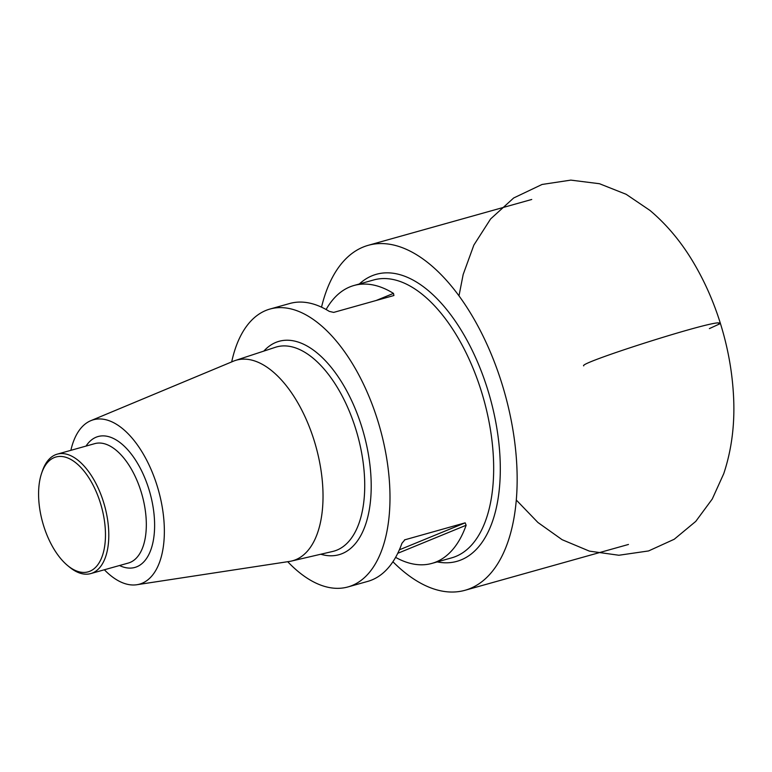 <?xml version="1.0" encoding="UTF-8"?>
<svg xmlns="http://www.w3.org/2000/svg" width="772" height="772" viewBox="0 0 772 772"><rect width="100%" height="100%" fill="white"/><g stroke="black" fill="none" stroke-linecap="round" stroke-linejoin="round"><path stroke-width="1.16" d="M231.696 361.904A144.316 73.678 74.3 0 1 270.055 309.022A144.316 73.678 74.3 0 1 377.527 419.881A144.316 73.678 74.3 0 1 347.979 586.932A144.316 73.678 74.3 0 1 287.715 561.698M376.128 300.501L393.469 293.389A144.316 73.678 -105.7 0 0 353.991 285.486A144.316 73.678 -105.7 0 0 326.112 309.514M393.469 293.389L393.923 295.512L333.687 312.399L329.287 311.386A144.316 73.678 74.3 0 0 289.809 303.483L270.055 309.022M399.365 549.828L465.169 522.837L404.518 539.898M465.169 522.837L466.134 525.259L397.744 553.312M395.602 557.365A144.316 73.678 -105.7 0 0 431.915 563.396A144.316 73.678 -105.7 0 0 466.134 525.259M404.933 539.724L401.951 543.256A144.316 73.678 74.3 0 1 367.723 581.393L347.979 586.932M70.879 450.337A85.364 43.579 74.3 0 1 90.845 420.663L233.318 361.228A104.172 53.181 74.3 0 1 235.296 360.485A104.172 53.181 74.3 0 1 314.03 440.156A104.172 53.181 74.3 0 1 291.526 561.041A104.172 53.181 74.3 0 1 289.452 561.437L136.847 584.732A85.364 43.579 74.3 0 1 104.365 569.765M90.845 420.663A85.364 43.579 74.3 0 1 156.986 485.347A85.364 43.579 74.3 0 1 136.847 584.732M41.669 473.101L42.421 470.891A62.021 31.662 74.3 0 1 57.253 454.148A62.021 31.662 74.3 0 1 103.438 501.79A62.021 31.662 74.3 0 1 90.749 573.586A62.021 31.662 74.3 0 1 69.374 566.995L67.569 565.509A59.637 30.446 -105.7 0 0 100.157 560.974A59.637 30.446 -105.7 0 0 100.331 502.813A59.637 30.446 -105.7 0 0 69.876 458.935A59.637 30.446 -105.7 0 0 41.669 473.101A59.637 30.446 -105.7 0 0 67.569 565.509M321.528 307.169A179.143 91.463 74.3 0 1 363.149 247.069A179.143 91.463 74.3 0 1 368.283 245.303A179.143 91.463 74.3 0 1 503.238 387.998A179.143 91.463 74.3 0 1 470.148 588.515A179.143 91.463 74.3 0 1 465.014 590.291A179.143 91.463 74.3 0 1 392.909 561.746M709.391 328.602L719.485 323.96L717.912 322.86L720.286 323.063C727.61 346.483 731.981 370.049 733.4 393.749C735.185 422.284 731.972 448.918 723.76 473.641L712.257 499.03L695.765 521.389L674.236 539.252L648.596 550.938L618.883 555.251L589.403 551.131L562.112 539.696L537.91 522.48L516.256 500.005M431.915 563.396L451.659 557.857A144.316 73.678 -105.7 0 0 455.798 556.438A144.316 73.678 -105.7 0 0 481.207 390.806A144.316 73.678 -105.7 0 0 373.735 279.947L353.991 285.486M263.831 351.096A110.821 56.578 74.3 0 1 361.624 426.395A110.821 56.578 74.3 0 1 320.785 554.228M291.526 561.041L332.655 551.469A106.053 54.146 -105.7 0 0 355.564 428.392A106.053 54.146 -105.7 0 0 275.401 347.284L235.296 360.485M86.03 446.081A67.984 34.711 74.3 0 1 148.735 488.724A67.984 34.711 74.3 0 1 119.515 565.519M90.749 573.586L128.268 563.068A62.021 31.662 -105.7 0 0 140.967 491.272A62.021 31.662 -105.7 0 0 94.782 443.63L57.253 454.148M359.298 284A149.083 76.119 74.3 0 1 482.77 375.124A149.083 76.119 74.3 0 1 461.173 559.874A149.083 76.119 74.3 0 1 437.222 561.91M583.709 365.86C578.112 363.265 701.796 323.642 717.912 322.86M531.734 199.475L368.283 245.303M628.466 544.463L465.014 590.291M459.002 295.792L463.171 274.485L473.873 245.062L490.606 218.949L513.669 197.979L542.06 184.46L570.836 180.117L599.497 183.726L626.16 194.303L649.966 210.428C667.413 225.154 682.323 243.238 694.713 264.661C705.222 282.745 713.753 302.209 720.286 323.063"/></g></svg>

